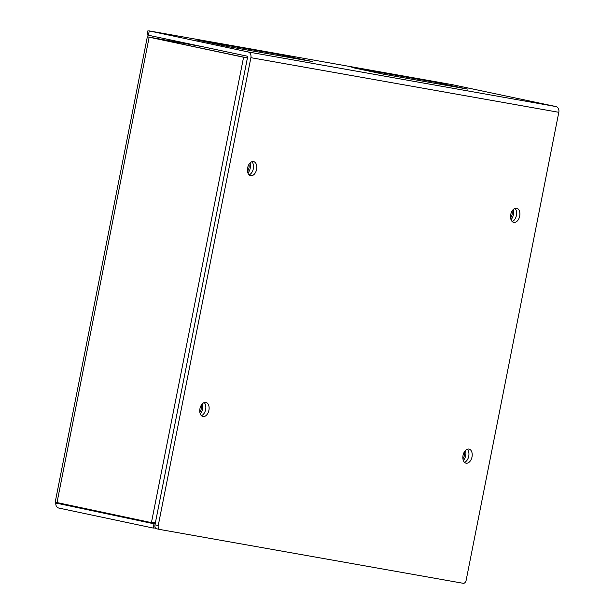 <?xml version="1.0" encoding="UTF-8"?>
<svg xmlns="http://www.w3.org/2000/svg" width="614" height="614" viewBox="0 0 614 614"><rect width="100%" height="100%" fill="white"/><g stroke="black" fill="none" stroke-linecap="round" stroke-linejoin="round"><path stroke-width="0.92" d="M247.926 173.01A7.56 4.782 102 0 0 250.266 168.09A7.56 4.782 102 0 0 250.059 162.963M511.032 219.689A7.56 4.782 102 0 0 513.373 214.77A7.56 4.782 102 0 0 513.158 209.635M200.248 413.821A7.56 4.782 102 0 0 202.582 408.909A7.56 4.782 102 0 0 202.374 403.774M463.347 460.5A7.56 4.782 102 0 0 465.688 455.588A7.56 4.782 102 0 0 465.473 450.453M154.068 523.819L59.55 503.802L78.254 507.126M155.165 523.88L153.984 523.803L153.139 528.04L58.706 508.039C56.849 507.486 55.866 505.99 55.744 503.534L56.311 502.367M155.411 522.629L154.544 522.445M55.275 502.198L151.428 522.621L243.581 57.24L147.337 36.817L55.191 502.198M154.728 522.176L154.122 523.097L151.428 522.621L155.519 522.084M247.419 57.939L151.581 37.654L202.098 46.61M147.337 36.817L198.821 45.92M55.744 503.534L59.121 503.158L59.55 503.802M243.581 57.24L247.404 58.015M153.139 528.04L155.426 528.017M472.012 456.931A7.199 4.551 102 0 0 469.027 449.095A7.199 4.551 102 0 0 463.048 455.342A7.199 4.551 102 0 0 466.041 463.179A7.199 4.551 102 0 0 472.012 456.931M467.285 449.241A7.199 4.551 -78 0 1 468.735 456.24A7.199 4.551 -78 0 1 464.506 462.342M519.697 216.12A7.199 4.551 102 0 0 516.704 208.276A7.199 4.551 102 0 0 510.733 214.524A7.199 4.551 102 0 0 513.718 222.368A7.199 4.551 102 0 0 519.697 216.12M514.962 208.422A7.199 4.551 -78 0 1 516.42 215.422A7.199 4.551 -78 0 1 512.191 221.524M256.591 169.441A7.199 4.551 102 0 0 253.605 161.605A7.199 4.551 102 0 0 247.626 167.852A7.199 4.551 102 0 0 250.619 175.688A7.199 4.551 102 0 0 256.591 169.441M251.863 161.751A7.199 4.551 -78 0 1 253.321 168.75A7.199 4.551 -78 0 1 249.084 174.852M208.913 410.252A7.199 4.551 102 0 0 205.92 402.416A7.199 4.551 102 0 0 199.949 408.663A7.199 4.551 102 0 0 202.935 416.507A7.199 4.551 102 0 0 208.913 410.252M204.178 402.561A7.199 4.551 -78 0 1 205.636 409.561A7.199 4.551 -78 0 1 201.407 415.663M149.24 30.999L148.404 35.236L247.204 56.166A0.721 0.56 100.1 0 1 247.611 56.987L154.974 524.847L158.243 525.538A3.6 2.272 102 0 0 159.74 529.46A3.6 2.272 102 0 0 159.786 529.468L463.232 583.3A3.6 2.272 102 0 0 466.172 580.169L558.809 112.308A5.042 3.907 -79.9 0 0 555.969 106.56L452.196 84.655L148.757 30.823L248.041 51.929A5.042 3.907 100.1 0 1 250.888 57.678L158.243 525.538M159.694 529.445L156.516 528.769A3.6 2.272 -78 0 1 156.47 528.761A3.6 2.272 -78 0 1 154.974 524.847M148.404 35.236L147.114 34.937L147.951 30.7M436.07 82.414L351.891 67.479L383.689 74.217L467.86 89.145L436.07 82.414L435.856 83.473M280.667 54.846L196.495 39.91L228.285 46.649L312.465 61.577L280.667 54.846L280.46 55.897M248.923 164.429A5.503 3.477 -78 0 1 249.138 165.749A5.503 3.477 -78 0 1 247.488 171.206M512.03 211.109A5.503 3.477 -78 0 1 512.237 212.429A5.503 3.477 -78 0 1 510.595 217.886M464.345 451.919A5.503 3.477 -78 0 1 464.56 453.239A5.503 3.477 -78 0 1 462.91 458.696M201.246 405.248A5.503 3.477 -78 0 1 201.453 406.568A5.503 3.477 -78 0 1 199.811 412.017M56.995 502.62L149.148 37.239M55.989 503.388L58.522 503.227M555.969 106.56L248.041 51.929M558.809 112.308L250.888 57.678M156.47 528.761L159.74 529.46"/></g></svg>

